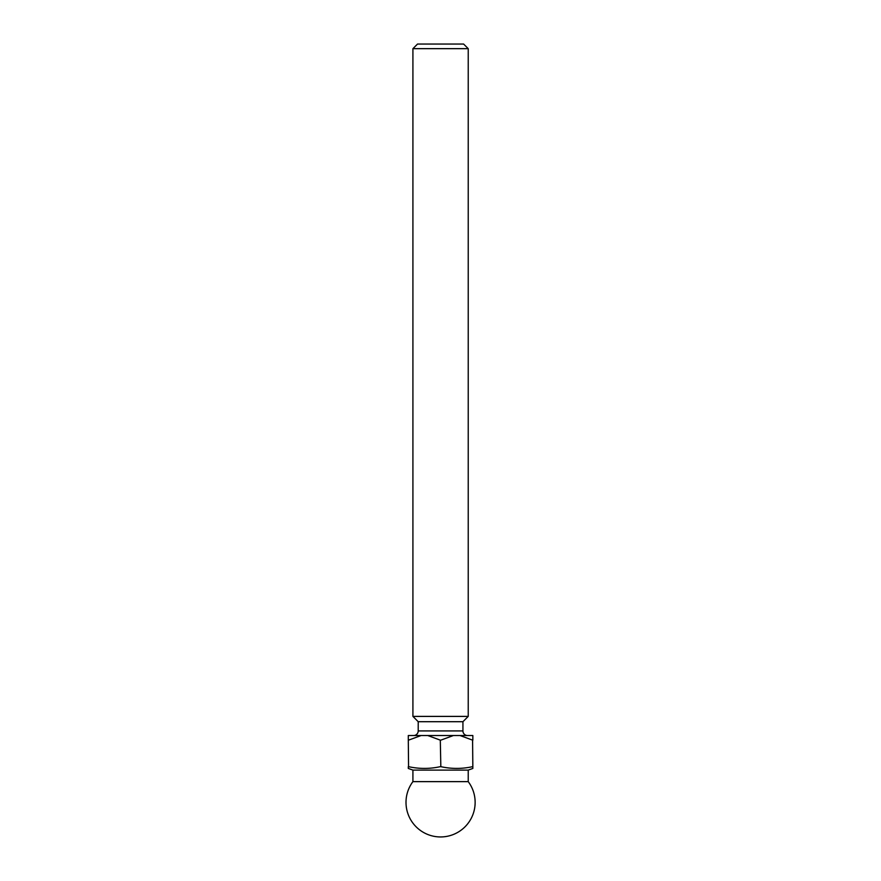 <?xml version="1.0" encoding="UTF-8"?>
<svg xmlns="http://www.w3.org/2000/svg" width="881" height="881" viewBox="0 0 881 881"><rect width="100%" height="100%" fill="white"/><g stroke="black" fill="none" stroke-linecap="round" stroke-linejoin="round"><path stroke-width="0.66" stroke-dasharray="4.41 3.3" d="M413.607 735.536L467.536 735.536L413.607 735.536M472.844 740.139L472.844 766.668L472.844 735.536L408.299 735.536L408.564 766.668L408.299 740.139M440.83 766.668L440.302 740.139L440.83 766.668C451.413 768.992 461.996 768.992 472.579 766.668M468.229 770.104L412.914 770.104M408.299 768.43L408.299 766.668M408.564 766.668C419.147 768.992 429.73 768.992 440.302 766.668M472.844 766.668L472.844 768.43M421.085 735.536L408.564 740.139M440.302 740.139L427.781 735.536M453.363 735.536L440.83 740.139M472.579 740.139L460.047 735.536M463.615 44.05L417.517 44.05M468.229 716.396L412.914 716.396M412.914 48.664L468.229 48.664M462.932 721.704L418.211 721.704M468.229 781.634L412.914 781.634M462.932 730.922L418.211 730.922"/><path stroke-width="1.32" d="M417.517 44.05L463.615 44.05L468.229 48.664L412.914 48.664L417.517 44.05M418.211 730.922L462.932 730.922L462.932 721.704L418.211 721.704L418.211 730.922A4.614 4.614 0 0 1 413.607 735.536M462.932 730.922A4.614 4.614 0 0 0 467.536 735.536M468.229 781.634A34.579 34.579 0 0 1 440.566 836.95A34.579 34.579 0 0 1 412.914 781.634L468.229 781.634L468.229 770.104L472.844 768.43L472.579 740.139L472.844 766.668M412.914 781.634L412.914 770.104L468.229 770.104M462.932 721.704L468.229 716.396L468.229 48.664M418.211 721.704L412.914 716.396L468.229 716.396M412.914 716.396L412.914 48.664M472.579 766.668C461.996 768.992 451.413 768.992 440.83 766.668L440.302 740.139L440.83 766.668M440.302 766.668C429.73 768.992 419.147 768.992 408.564 766.668L408.299 740.139L408.564 766.668M408.299 766.668L408.299 768.43L408.299 766.668M412.914 770.104L408.299 768.43M408.299 740.139L408.299 735.536L472.844 735.536L472.844 740.139M408.564 740.139L421.085 735.536M427.781 735.536L440.302 740.139M440.83 740.139L453.363 735.536M460.047 735.536L472.579 740.139"/></g></svg>
